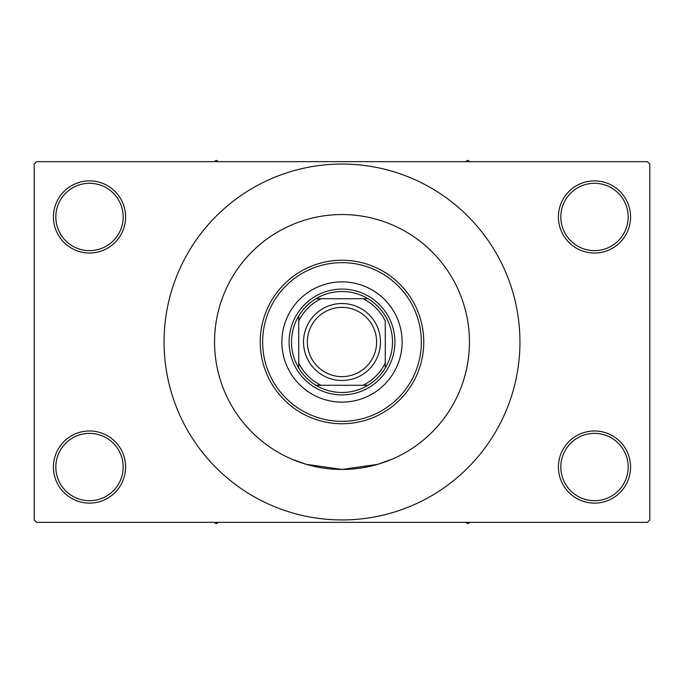 <?xml version="1.0" encoding="UTF-8"?>
<svg xmlns="http://www.w3.org/2000/svg" width="684" height="684" viewBox="0 0 684 684"><rect width="100%" height="100%" fill="white"/><g stroke="black" fill="none" stroke-linecap="round" stroke-linejoin="round"><path stroke-width="1.03" d="M558.418 467.044A36.072 36.072 0 0 1 594.49 430.971A36.072 36.072 0 0 1 630.562 467.044A36.072 36.072 0 0 1 594.49 503.116A36.072 36.072 0 0 1 558.418 467.044M628.16 467.044A33.661 33.661 0 0 0 594.49 433.374A33.661 33.661 0 0 0 560.829 467.044A33.661 33.661 0 0 0 594.49 500.705A33.661 33.661 0 0 0 628.16 467.044M53.438 467.044A36.072 36.072 0 0 1 89.51 430.971A36.072 36.072 0 0 1 125.582 467.044A36.072 36.072 0 0 1 89.51 503.116A36.072 36.072 0 0 1 53.438 467.044M123.171 467.044A33.661 33.661 0 0 0 89.51 433.374A33.661 33.661 0 0 0 55.84 467.044A33.661 33.661 0 0 0 89.51 500.705A33.661 33.661 0 0 0 123.171 467.044M53.438 216.956A36.072 36.072 0 0 1 89.51 180.884A36.072 36.072 0 0 1 125.582 216.956A36.072 36.072 0 0 1 89.51 253.029A36.072 36.072 0 0 1 53.438 216.956M123.171 216.956A33.661 33.661 0 0 0 89.51 183.295A33.661 33.661 0 0 0 55.84 216.956A33.661 33.661 0 0 0 89.51 250.626A33.661 33.661 0 0 0 123.171 216.956M558.418 216.956A36.072 36.072 0 0 1 594.49 180.884A36.072 36.072 0 0 1 630.562 216.956A36.072 36.072 0 0 1 594.49 253.029A36.072 36.072 0 0 1 558.418 216.956M628.16 216.956A33.661 33.661 0 0 0 594.49 183.295A33.661 33.661 0 0 0 560.829 216.956A33.661 33.661 0 0 0 594.49 250.626A33.661 33.661 0 0 0 628.16 216.956M392.402 459.058L377.645 464.359L341.991 469.446L306.338 464.359L291.965 459.212M469.446 342A127.446 127.446 0 0 0 342 214.554A127.446 127.446 0 0 0 214.554 342A127.446 127.446 0 0 0 342 469.446A127.446 127.446 0 0 0 469.446 342A127.446 127.446 0 0 0 342 214.554A127.446 127.446 0 0 0 214.554 342A127.446 127.446 0 0 0 342 469.446A127.446 127.446 0 0 0 469.446 342M164.057 342A177.943 177.943 0 0 0 342 519.943A177.943 177.943 0 0 0 519.943 342A177.943 177.943 0 0 0 342 164.057A177.943 177.943 0 0 0 164.057 342M647.397 522.354L36.603 522.354L34.2 519.943L34.2 164.057L36.603 161.646L647.397 161.646L649.8 164.057L649.8 519.943L647.397 522.354M281.885 342A60.115 60.115 0 0 0 342 402.115A60.115 60.115 0 0 0 402.115 342A60.115 60.115 0 0 0 342 281.885A60.115 60.115 0 0 0 281.885 342M421.353 342A79.353 79.353 0 0 0 342 262.647A79.353 79.353 0 0 0 262.647 342A79.353 79.353 0 0 0 342 421.353A79.353 79.353 0 0 0 421.353 342M260.245 342A81.755 81.755 0 0 1 342 260.236A81.755 81.755 0 0 1 423.755 342A81.755 81.755 0 0 1 342 423.755A81.755 81.755 0 0 1 260.245 342M465.513 522.354L467.762 523.653L470.011 522.354M385.28 315.991A50.496 50.496 0 0 0 368.009 298.72L362.965 298.72L368.009 298.72A50.496 50.496 0 0 0 315.991 298.72L321.035 298.72L315.991 298.72A50.496 50.496 0 0 0 298.72 368.009L298.72 362.965L298.72 368.009A50.496 50.496 0 0 0 368.009 385.28L362.965 385.28L368.009 385.28A50.496 50.496 0 0 0 385.28 368.009L385.28 321.035A48.094 48.094 0 0 0 362.965 298.72L321.035 298.72A48.094 48.094 0 0 0 298.72 321.035L298.72 362.965A48.094 48.094 0 0 0 321.035 385.28L362.965 385.28A48.094 48.094 0 0 0 385.28 362.965M342 394.899A52.899 52.899 0 0 1 289.101 342A52.899 52.899 0 0 1 342 289.093A52.899 52.899 0 0 1 394.907 342A52.899 52.899 0 0 1 342 394.899M385.289 315.991A50.496 50.496 0 0 1 385.289 368.009L385.289 362.965M315.991 385.28L321.035 385.28L315.991 385.28M298.72 315.991L298.72 321.035L298.72 315.991M307.373 342A34.627 34.627 0 0 0 342 376.627A34.627 34.627 0 0 0 376.627 342A34.627 34.627 0 0 0 342 307.373A34.627 34.627 0 0 0 307.373 342M380.475 342A38.475 38.475 0 0 1 342 380.475A38.475 38.475 0 0 1 303.525 342A38.475 38.475 0 0 1 342 303.525A38.475 38.475 0 0 1 380.475 342M213.989 522.354L216.238 523.653L218.487 522.354M470.011 161.646L467.762 160.347L465.513 161.646M218.487 161.646L216.238 160.347L213.989 161.646"/></g></svg>
